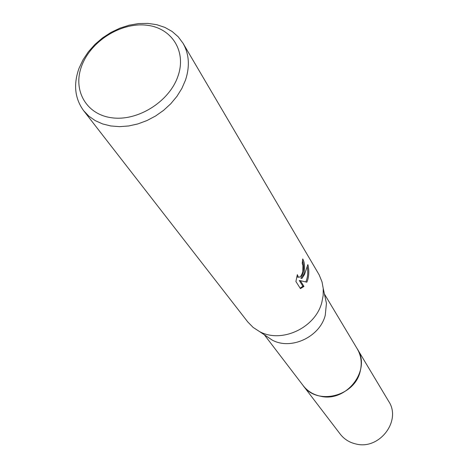 <?xml version="1.0" encoding="UTF-8"?>
<svg xmlns="http://www.w3.org/2000/svg" width="468" height="468" viewBox="0 0 468 468"><rect width="100%" height="100%" fill="white"/><g stroke="black" fill="none" stroke-linecap="round" stroke-linejoin="round"><path stroke-width="0.7" d="M324.429 294.033L357.271 348.876C361.273 355.797 362.232 363.344 360.144 371.522C354.469 396.607 316.877 405.668 303.153 385.585L264.344 334.79M357.014 348.444C361.232 355.458 362.279 363.15 360.149 371.528C354.428 396.858 316.315 405.715 302.849 385.182M324.804 295.77L326.442 303.334L325.237 315.35C319.773 337.024 290.991 350.386 272.241 340.101L265.818 335.784M183.023 43.249L319.158 274.839L322.037 281.923L323.23 288.487L323.166 295.489L321.797 302.527C315.362 327.892 281.514 343.629 259.629 331.625L253.112 327.407L247.777 321.949L83.626 110.67C74.792 98.491 73.265 84.351 79.039 68.258L83.023 59.805L88.364 51.796L94.916 44.442L102.492 37.943L110.881 32.473L119.861 28.179L129.186 25.184L138.604 23.575L147.859 23.4L156.692 24.675L164.847 27.384L172.095 31.455L178.214 36.791L183.023 43.249C189.177 54.101 189.99 66.403 185.474 80.157L181.871 88.429L176.933 96.355L170.791 103.726L163.607 110.337L155.575 116.005L146.917 120.574L137.861 123.926L128.665 125.968L119.568 126.652L110.828 125.968L102.662 123.95L95.285 120.656L88.891 116.187L83.626 110.67M303.972 286.428L300.444 288.633L295.916 281.525L297.332 274.634L298.409 277.179C300.204 277.483 301.673 275.611 302.814 271.563L302.936 265.485L302.24 263.414L302.72 258.939C304.592 262.144 305.025 267.006 304.013 273.517L301.93 278.437L304.545 274.383L307.862 264.584C309.114 269.521 309.096 274.558 307.798 279.688L306.856 282.186L300.368 280.683L303.972 286.434L302.895 286.252L299.28 280.502L300.368 280.683M177.945 76.249C169.363 101.55 137.937 121.341 112.039 117.813C86.007 114.654 72.347 89.885 81.818 65.59C90.915 41.242 120.451 22.558 145.846 25.126C171.364 27.331 186.913 50.994 177.945 76.249M302.562 260.969C304.358 266.778 303.79 272.54 300.854 278.261L301.93 278.437M297.876 277.097L296.841 276.623M300.14 288.165L302.895 286.246M305.826 281.947C307.687 277.53 308.19 272.663 307.336 267.351M356.903 348.262L388.697 401.351C401.737 420.72 379.466 450.099 356.054 444.009C349.52 442.552 344.267 439.276 340.289 434.187L302.72 385.018M357.283 348.876C371.563 370.001 346.455 402.673 320.516 396.232C313.285 394.7 307.494 391.154 303.147 385.597M272.241 340.101L259.629 331.625M298.409 277.185L297.315 277.003M326.442 303.334L323.23 288.487"/></g></svg>

